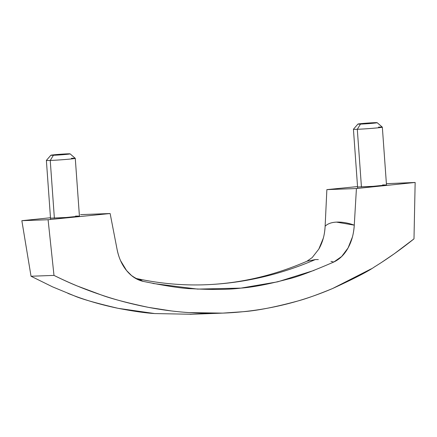 <?xml version="1.0" encoding="UTF-8"?>
<svg xmlns="http://www.w3.org/2000/svg" width="437" height="437" viewBox="0 0 437 437"><rect width="100%" height="100%" fill="white"/><g stroke="black" fill="none" stroke-linecap="round" stroke-linejoin="round"><path stroke-width="0.66" d="M318.327 259.583L315.296 259.578A550.664 404.039 -92.1 0 1 205.45 284.755A550.664 404.039 87.9 0 0 315.296 259.578L307.042 261.195M382.621 184.922L382.665 185.55L382.621 184.922L386.483 184.96L374.902 186.244L357.586 187.014M75.557 216.086L75.601 216.714L75.557 216.086L79.425 216.124L67.844 217.413L50.523 218.178M80.577 214.627L110.135 213.529L117.05 249.237L110.135 213.529L80.577 214.627M371.395 268.771L332.71 288.469C303.879 300.803 273.966 308.549 242.972 311.718C211.847 314.88 180.35 313.433 148.487 307.369C131.613 304.103 115.718 299.908 100.789 294.773C85.253 289.6 69.652 283.138 53.991 275.397L48.086 219.724L21.85 220.69L50.484 217.746L21.85 220.69L31.032 276.244L53.991 275.397L48.086 219.724L110.135 213.529L48.086 219.724L21.85 220.69L31.032 276.244L52.506 286.836L73.99 295.702C87.558 300.825 102.285 305.037 118.17 308.336L154.764 313.569L191.734 314.263M67.948 293.385L73.99 295.702C81.118 298.881 95.845 303.092 118.17 308.336C133.646 311.297 145.74 313.029 154.447 313.537M152.983 283.476L197.573 289.097L240.929 288.114C252.777 287.251 268.553 284.214 288.256 279.014C296.854 277.118 312.034 271.453 333.802 262.02C339.647 259.299 344.4 254.613 348.065 247.959C351.703 241.333 353.773 233.729 354.276 225.153L356.423 188.533L415.15 182.464L386.395 183.687L415.15 182.464L413.992 238.859C400.691 249.511 387.504 258.862 374.438 266.925C367.872 271.541 353.965 278.724 332.71 288.469C317.885 294.565 306.217 298.75 297.706 301.027C275.179 307.135 256.934 310.696 242.972 311.718L222.723 313.121L189.347 312.619M336.463 222.116L354.276 225.153L356.423 188.533L326.865 189.625L357.542 186.577L326.865 189.625L356.423 188.533L415.15 182.464L413.992 238.859L394.343 253.722L381.386 262.533M326.865 189.625L325.133 226.235C324.729 234.833 322.621 242.459 318.813 249.101L323.238 238.345C324.183 235.237 324.817 231.2 325.139 226.235L325.144 226.229M137.311 278.691L143.15 281.373L134.268 277.55L131.515 275.534L126.533 270.503L120.645 260.785C119.274 257.917 118.072 254.066 117.045 249.237C118.673 257.622 121.836 264.713 126.533 270.503C131.226 276.277 136.765 279.904 143.15 281.373L143.15 281.373C166.792 286.169 183.141 288.622 192.198 288.737C212.934 289.829 229.179 289.622 240.929 288.114L277.714 281.821L314.034 270.41M386.477 184.977L371.499 186.495L357.575 187.031M79.414 216.146L64.441 217.664L50.517 218.2M325.133 226.235C327.679 223.678 331.59 222.302 336.867 222.1C342.291 221.92 348.092 222.936 354.276 225.159C353.894 230.113 353.249 234.128 352.342 237.209L348.065 247.959L341.707 256.459L333.802 262.02L330.978 261.381M306.932 261.244L312.193 257.59L318.813 249.101M141.304 280.095L140.119 279.538M171.233 310.92L148.487 307.369C126.528 302.694 110.627 298.498 100.789 294.773L77.136 285.94C70.231 283.138 62.518 279.625 53.991 275.397L31.032 276.244M53.423 155.277A9.663 0.311 175.9 0 1 50.976 155.19A9.663 0.311 175.9 0 1 57.711 154.463A9.663 0.311 175.9 0 1 67.538 153.846A9.663 0.311 175.9 0 1 70.062 153.906A9.663 0.311 175.9 0 1 63.529 154.638A9.663 0.311 175.9 0 1 53.423 155.277L50.239 160.45L53.423 155.277L50.85 155.239L60.836 154.223L70.111 153.884L53.423 155.277M46.568 160.319A14.492 0.464 -4.1 0 0 50.239 160.45A14.492 0.464 175.9 0 1 46.502 160.341M54.379 218.238L50.239 160.45L54.379 218.238M71.417 158.303A14.492 0.464 175.9 0 1 75.148 158.412A14.492 0.464 175.9 0 1 65.189 159.505A14.492 0.464 175.9 0 1 50.239 160.45A14.492 0.464 -4.1 0 0 65.397 159.489A14.492 0.464 -4.1 0 0 75.202 158.396M360.487 124.108A9.663 0.311 175.9 0 1 358.04 124.021A9.663 0.311 175.9 0 1 364.769 123.294A9.663 0.311 175.9 0 1 374.602 122.677A9.663 0.311 175.9 0 1 377.126 122.737A9.663 0.311 175.9 0 1 370.592 123.469A9.663 0.311 175.9 0 1 360.487 124.108L357.302 129.281L360.487 124.108L357.914 124.07L367.899 123.059L377.175 122.715L360.487 124.108M353.631 129.155A14.492 0.464 -4.1 0 0 357.302 129.281A14.492 0.464 175.9 0 1 353.566 129.172M361.443 187.069L357.302 129.281L361.443 187.069M378.475 127.134A14.492 0.464 175.9 0 1 382.211 127.243A14.492 0.464 175.9 0 1 372.253 128.341A14.492 0.464 175.9 0 1 357.302 129.281A14.492 0.464 -4.1 0 0 372.461 128.32A14.492 0.464 -4.1 0 0 382.266 127.227M137.404 278.713C160.062 283.586 182.721 285.601 205.374 284.76C239.864 283.493 273.731 275.649 306.976 261.228M386.483 184.96L382.342 127.172L377.175 122.693M79.425 216.124L75.279 158.341L70.111 153.862M137.426 278.719C137 278.97 135.028 277.91 131.515 275.534M190.161 314.323L220.876 313.187M50.85 155.239L46.377 160.395L50.605 219.467M357.914 124.075L353.44 129.226M357.674 188.402L353.435 129.243"/></g></svg>
